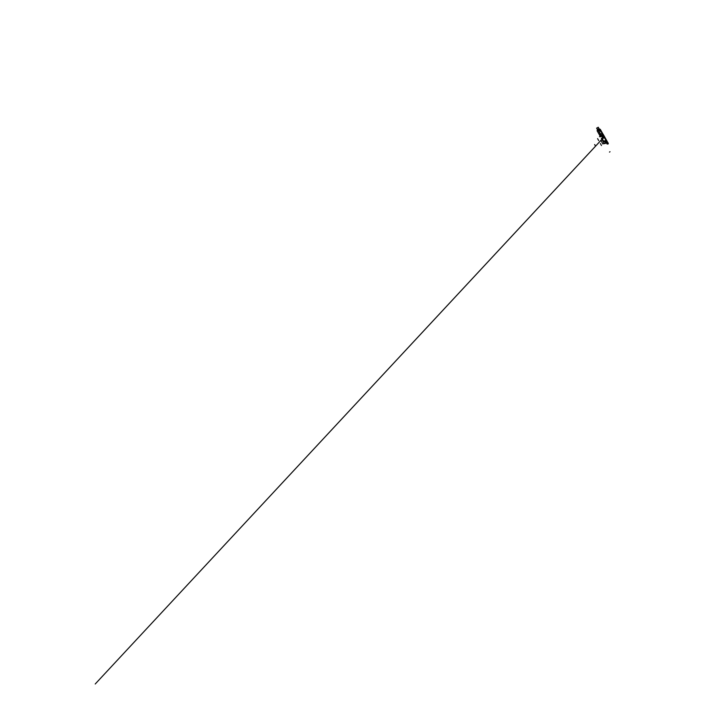 <?xml version="1.0" encoding="UTF-8"?>
<svg xmlns="http://www.w3.org/2000/svg" width="720" height="720" viewBox="0 0 720 720"><rect width="100%" height="100%" fill="white"/><g stroke="black" fill="none" stroke-linecap="round" stroke-linejoin="round"><path stroke-width="1.08" d="M607.464 143.64L607.158 143.109L607.464 143.64M603.27 135.477L607.797 143.505L607.311 143.793L606.051 142.155L607.068 143.964L608.103 144.018L602.64 134.325M606.771 142.128L605.808 141.291L606.276 142.119M602.964 136.251L603.423 137.061L602.964 136.251L603.828 136.692L602.955 136.251M607.419 143.118L607.734 143.658L607.419 143.118M606.915 143.1L607.221 143.631L606.915 143.1M603.144 137.466L602.739 137.817L603.18 137.529M601.551 138.654L604.053 137.772L601.578 138.564M603.423 137.547L602.973 136.602M604.935 143.568L605.619 143.253M600.372 129.987L602.964 134.397L601.263 135.423L598.77 130.986L600.39 129.969L602.91 134.478M598.815 128.907L598.662 130.068L598.095 129.303L598.464 129.978L599.481 129.357L600.084 129.807L599.13 128.655M600.192 129.915L598.572 130.851L600.408 129.753L603.144 134.604L603.216 135.36L601.956 136.125L603.216 135.36L603.144 134.604L600.489 129.699L598.608 130.824L601.947 136.125L601.209 135.711L601.668 136.323L603.252 135.342M597.519 129.591L598.104 129.321M598.23 129.168L598.644 129.897L599.589 129.51M598.77 128.844L599.184 129.483M597.978 130.257L598.554 130.113M597.762 130.473L597.492 129.537L597.996 130.257M597.753 130.482L598.464 129.996L597.762 129.438M598.122 130.194L597.762 129.501M597.897 130.374L598.464 129.996M599.652 134.559L599.94 135.072M602.982 134.082L608.085 143.739M600.489 129.699L608.274 143.415L603.252 134.433L602.874 134.784M600.057 129.708L607.932 143.631L603.243 134.433M602.541 135.918L603.153 137.52M607.797 143.523L607.311 143.793L605.25 141.246M606.006 142.029L605.646 141.291L606.024 142.02M602.811 136.368L603.153 137.583M603.603 137.781L602.73 138.15M603.567 138.132L602.73 138.492M604.251 137.331L601.848 138.231L603.873 141.831L606.321 140.994L604.251 137.331M604.323 137.484L606.258 140.922L604.188 141.039L605.016 140.697L603.846 141.48M605.313 140.814L604.422 141.174M605.07 140.832L606.276 140.931M605.421 141.192L605.952 141.867M605.349 141.219L606.555 142.695M601.569 138.501L602.109 138.393M601.515 138.591L603.279 141.723L603.828 141.57M602.928 136.503L603.441 137.547M603.207 137.079L603.234 137.619M602.946 134.739L607.878 143.622M604.8 143.631L606.339 142.677M604.071 143.145L603.351 143.586L604.782 143.667L606.357 142.695M603.342 141.84L604.935 141.066M603.405 141.849L604.35 143.613L606.285 142.569M604.305 143.559L606.258 142.524M600.489 136.701L601.101 136.512M600.966 136.521L599.49 136.71L600.219 136.269M600.543 136.782L601.236 136.503M600.354 136.62L600.93 136.521L600.435 135.81M605.619 143.145L606.276 142.74M606.213 142.785L605.592 143.271M603.234 135.504L602.379 133.839M600.363 136.53L598.176 132.579L600.345 136.449M601.677 136.422L603.585 135.288L600.39 129.627L599.184 130.338L598.509 130.743L601.704 136.422L603.576 135.288M603.198 134.451L600.246 129.222L599.562 129.375M598.797 131.022L600.48 129.996M600.426 129.951L598.77 130.932M603.009 134.469L600.426 129.906M601.308 135.45L602.964 134.451L601.272 135.432L598.806 130.914M598.734 130.914L601.308 135.495M601.308 135.576L598.662 130.878L600.417 129.816L603.072 134.514L601.308 135.576M602.721 134.469L602.379 133.857M601.47 133.164L602.019 134.136M601.884 132.984L600.912 131.256M600.012 130.572L600.561 131.535L600.048 130.581M600.534 130.293L600.003 130.608M600.552 130.311L599.868 129.393M598.113 130.293L597.069 130.653L600.39 136.566L601.632 136.476L598.23 130.419L601.398 135.783M601.641 135.531L600.93 135.513L601.65 135.54M601.434 135.189L601.974 136.269M600.444 135.522L600.903 135.477M602.01 136.242L601.515 135.522M600.147 129.915L598.608 130.824L601.668 136.323M600.309 135.495L600.831 136.44L601.569 136.377L601.038 135.423L600.309 135.495M600.021 129.465L600.039 130.617M600.336 129.672L598.482 130.617L599.805 129.501M601.902 133.011L600.912 131.238M602.037 134.109L601.506 133.173M596.799 128.079L598.239 127.314L596.736 128.142L597.303 129.564L598.131 129.312M598.968 128.646L597.519 129.537L596.763 128.124M596.592 128.142L598.347 127.224L596.592 128.142M598.275 129.168L599.022 128.691L599.202 129.537L598.842 128.889M599.472 129.321L598.806 128.853L599.742 129.465L598.5 130.059M598.491 129.96L598.095 129.303L598.608 130.149L598.086 130.41L599.382 129.69M599.121 129.654L598.698 128.925L598.068 129.294M598.221 129.204L598.716 128.97M598.644 129.897L598.275 129.177L598.653 129.888M597.825 130.266L597.681 129.483M597.978 130.23L597.726 129.492L598.68 128.961M598.122 130.302L596.736 128.142L598.221 127.305L598.995 128.655L598.221 127.305M598.284 130.518L599.76 129.51L598.482 130.653M599.715 129.483L599.238 129.699M600.885 135.468L600.408 135.513M600.84 136.431L600.462 135.747L600.831 136.413L601.542 136.359L601.218 135.774M599.607 134.559L600.021 135.225M607.851 143.451L602.982 134.847M605.889 141.786L605.655 141.3M607.833 143.46L608.292 143.388M605.646 142.983L606.267 142.533L605.646 142.983M601.542 138.276L602.739 137.826L601.425 138.42M604.701 141.309L603.783 141.804L604.701 141.309M605.016 143.523L605.7 143.145M600.084 129.807L598.536 130.725L600.012 129.726M598.14 130.572L598.473 130.896L598.14 130.572M598.041 130.437L598.473 130.635M602.973 134.838L608.202 143.217M603.243 141.66L603.774 141.516L602.073 138.492L603.774 141.516M597.843 130.455L599.76 129.51M598.617 130.14L599.67 129.447M603.036 138.132L95.22 684L603.27 137.889M597.51 129.564L597.843 130.212M601.164 135.693L598.473 130.896L601.164 135.693M603.261 137.052L603.495 137.466M599.067 129.672L598.644 128.952M598.041 130.176L598.527 129.933M603.9 137.034L603.423 137.061M600.804 140.238L602.928 144.027M603.189 137.088L603.423 137.493M607.806 143.82L607.068 143.55M602.442 140.427L602.784 141.039M601.884 139.437L602.226 140.04M594.666 144.504L595.611 146.205M604.773 141.435L605.664 143.019M601.497 145.539L600.381 143.541M601.893 136.314L602.739 137.826M610.029 151.731L609.516 152.064M598.725 140.58L597.618 138.6M600.822 136.413L601.56 136.359L600.471 135.765M599.085 128.709L599.202 129.537M599.454 129.321L599.022 128.7M599.094 129.654L598.671 128.943M598.473 129.978L598.086 129.285M606.663 142.839L607.041 143.514"/></g></svg>
